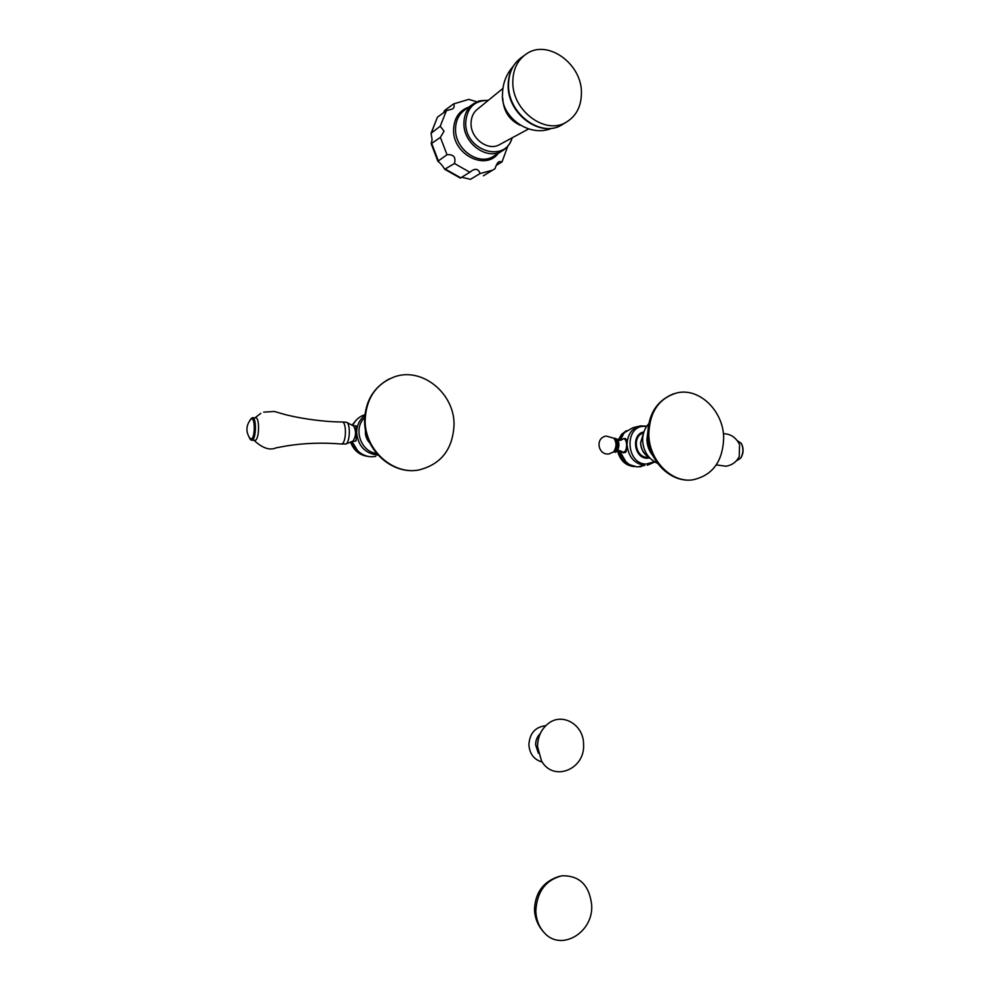<?xml version="1.0" encoding="UTF-8"?>
<svg xmlns="http://www.w3.org/2000/svg" width="990" height="990" viewBox="0 0 990 990"><rect width="100%" height="100%" fill="white"/><g stroke="black" fill="none" stroke-linecap="round" stroke-linejoin="round"><path stroke-width="1.49" d="M583.568 744.418C585.263 769.453 553.163 782.397 541.493 760.827L537.558 746.707C537.62 737.575 540.8 730.174 547.099 724.507C561.206 711.513 583.877 724.123 583.568 744.418M431.529 132.437L437.382 117.303L431.071 133.254L440.241 126.225L446.391 110.67L452.244 109.049C454.237 107.935 454.695 106.227 453.606 103.913L468.74 99.384L477.044 101.834M443.421 112.848L444.782 110.348L453.606 103.913M440.241 126.225L444.052 131.2L440.389 137.35L431.182 143.723L432.098 139.602L431.071 133.254M471.475 170.936L472.193 170.49C476.054 168.288 478.69 169.302 480.088 173.547L470.485 179.314L461.86 177.272M460.3 178.101L469.866 172.26L454.46 163.511C456.081 157.187 453.606 154.242 447.01 154.7L437.902 161.271C440.525 163.288 442.79 165.961 444.696 169.278L454.46 163.511M440.389 137.35L447.01 154.7M472.193 170.49L469.866 172.26M480.088 173.547L492.575 170.181L495.037 168.684C496.287 164.6 497.698 162.224 499.294 161.568L502.041 161.853L507.808 146.112M478.69 101.215L479.346 101.017M437.642 117.043L446.391 110.67M478.244 101.376L478.925 100.881M496.151 165.466L502.041 161.853M488.243 100.411C474.334 100.361 466.822 107.848 465.696 122.884C464.978 150.925 505.445 163.511 512.102 137.858M502.908 88.432L477.663 109.036C473.294 112.476 471.079 117.34 471.042 123.626C470.757 138.278 487.402 151 498.799 145.035L500.408 144.169M512.808 82.182C512.313 110.744 545.156 135.11 565.971 122.364C576.205 116.288 581.353 106.437 581.427 92.812C581.947 63.744 547.47 38.858 526.42 53.893C517.436 60.13 512.894 69.56 512.808 82.182M535.813 910.775C537.038 891.594 545.738 879.937 561.912 875.804C579.509 875.383 589.434 885.171 591.686 905.169C593.505 932.914 560.414 952.207 543.869 932.283C538.77 926.479 536.085 919.314 535.813 910.775M367.971 456.39C359.58 455.301 353.776 450.537 350.534 442.097M352.056 425.156L355.967 420.404M362.748 454.484C357.328 451.898 353.566 447.629 351.5 441.701M357.625 450.685L352.007 441.49M357.056 450.091C361.065 454.274 365.805 456.514 371.275 456.811L375.742 456.44M353.913 441.243L354.643 441.268M353.381 425.836L355.868 425.762L356.635 432.556C358.009 445.772 364.864 453.259 377.19 455.054L378.007 455.066M364.827 415.515C359.494 419.661 356.759 425.341 356.635 432.556L356.004 440.822L354.606 441.268M352.886 441.132L353.046 441.07C356.214 435.81 356.351 430.749 353.467 425.886L346.772 422.445M352.712 425.502C355.286 420.007 359.345 416.431 364.902 414.748M355.41 425.923L356.264 426.405M356.289 440.08L355.534 440.983M263.699 412.137L274.379 411.469L282.571 413.832C294.587 417.409 320.488 421.851 341.897 421.988L341.958 421.988C346.735 421.084 346.5 442.951 341.711 443.941L345.807 444.015C350.126 442.493 350.658 423.2 346.401 422.26L342.268 422M341.352 444.015L341.29 444.015C322.505 442.443 304.202 443.075 286.382 445.946L276.074 447.851C269.763 450.66 262.449 448.173 254.121 440.401M250.804 418.869L252.425 417.693C256.645 416.728 256.336 439.176 252.103 440.228L255.21 440.352C259.454 439.3 259.764 416.877 255.519 417.842L252.697 417.706M251.794 440.303L250.433 439.461M248.973 436.937L250.111 439.09L251.336 439.399C255.47 438.285 255.408 416.246 251.287 418.547L249.629 420.775M250.062 438.545C245.706 432.061 245.879 425.737 250.594 419.562L251.287 419.005C255.222 416.802 255.284 437.877 251.324 438.929L249.74 438.1M376.546 453.383C360.744 451.972 352.811 428.274 364.667 417.743M369.914 443.124C366.387 439.399 364.926 435.006 365.508 429.932M368.206 439.263L366.473 434.041M365.137 420.366C364.642 449.683 392.857 475.274 418.943 469.953C441.156 464.31 452.851 449.225 454.039 424.698C454.534 393.686 422.643 367.166 395.084 376.621C376.113 383.687 366.127 398.277 365.137 420.366M626.385 430.675L621.51 434.387L618.28 440.018M617.55 450.821C619.988 460.3 625.408 465.548 633.81 466.562L634.38 466.575M624.554 432.358L619.369 440.34M618.837 450.5C620.705 458.506 625.098 463.617 632.004 465.832M621.98 435.674L619.814 440.364M619.369 450.5L626.385 462.565L629.727 464.718M620.012 450.623C621.472 456.935 624.74 461.649 629.788 464.743L637.189 466.946L644.787 465.399C634.305 463.79 628.39 456.91 627.029 444.745L625.705 452.319L623.824 452.665M638.686 426.319L632.87 427.742L624.183 432.779L620.235 440.352M624.405 438.607L625.371 438.434L627.029 444.745C627.425 434.449 631.892 428.163 640.431 425.898L646.792 426.146M654.774 461.983L647.349 465.275M622.722 452.479L624.059 452.69M623.329 452.851L622.178 452.195M641.508 466.463L639.726 466.822M723.393 433.769C730.348 433.694 735.731 437.233 739.555 444.411L739.245 456.563C736.486 461.959 732.08 465.176 726.029 466.216L716.29 464.904M737.117 460.449L740.78 458.036C743.478 453.024 743.614 448.074 741.163 443.186L737.661 440.958M741.671 444.077C743.738 448.618 743.54 453.098 741.102 457.541L741.003 457.677M624.64 438.607L626.2 439.362M626.324 451.267L624.975 452.492M614.481 438.768C618.663 437.506 618.973 451.032 614.765 451.65L613.899 451.626M646.544 426.517L645.282 426.393C624.306 424.351 625.259 464.137 646.235 464.038L654.39 461.761M649.712 457.962L647.052 458.221C633.86 458.382 630.952 433.892 643.921 431.949M648.698 457.17L647.027 457.256C635.258 457.417 631.991 435.823 643.364 433.088M648.809 434.202C648.896 460.041 671.183 483.009 692.542 479.878C712.466 475.608 722.849 461.6 723.678 437.852C723.517 411.159 699.559 387.585 677.222 392.832C659.08 398.017 649.613 411.815 648.809 434.202M540.231 733.602C537.174 736.535 535.627 740.285 535.615 744.814L538.337 753.167M431.677 143.426L438.236 160.578M445.611 169.265L460.87 177.891M468.79 107.106C459.014 110.682 453.952 118.305 453.581 129.987C452.913 154.477 485.348 171.022 498.354 153.302M472.168 104.705L465.387 109.531C458.914 113.937 455.635 120.557 455.536 129.393C455.103 149.218 478.331 165.837 493.094 156.606L503.44 150.121M512.201 137.808C510.382 143.723 506.905 148.166 501.794 151.148C486.907 160.442 463.481 143.612 463.902 123.577C464.001 114.642 467.305 107.959 473.826 103.529L480.732 100.671L488.318 100.337M502.833 98.406L502.821 99.458C503.762 111.511 509.491 120.075 519.985 125.161M565.971 122.364L561.454 125.136C540.726 137.845 508.006 113.627 508.514 85.214C508.613 72.641 513.129 63.261 522.077 57.049C512.882 63.496 508.241 73.037 508.167 85.697C507.672 113.974 540.095 138.043 561.454 125.136L563.991 123.577M623.452 452.653L626.781 449.485M626.608 440.612L623.737 438.644M621.163 451.193L623.428 452.319C627.87 451.663 627.524 437.518 623.106 438.892L620.916 440.204M615.619 452.108L617.104 451.094C619.418 447.084 619.517 443.149 617.426 439.288L614.852 438.236M613.454 451.972L614.877 450.821C617.475 446.948 617.574 443.161 615.186 439.449L614.345 438.632M605.336 436.231C594.644 438.83 598.604 456.13 609.357 453.804L613.553 451.898C616.671 447.233 616.795 442.679 613.911 438.224L606.128 436.046M649.168 457.368C643.933 454.262 641.087 449.386 640.654 442.728L643.673 432.729M647.757 432.457L646.916 439.671C647.163 445.859 649.18 451.254 652.979 455.87M542.285 762.077C534.043 759.726 529.576 753.922 528.883 744.678C529.7 733.231 535.33 726.908 545.787 725.695M547.099 724.507C540.713 730.249 537.508 737.637 537.483 746.658L541.493 760.827M431.182 143.723L437.902 161.271M460.362 178.113L444.696 169.278M483.38 175.799L492.575 170.181M498.799 145.035L528.635 128.935M551.875 128.279C527.794 138.34 500.173 115.038 502.549 94.038C502.673 83.544 506.175 74.374 513.03 66.516M522.077 57.049L524.131 55.564M543.869 932.283C537.954 925.811 534.823 918.176 534.476 909.377C535.318 892.089 543.757 881.038 559.808 876.224M352.749 441.193L354.816 441.28M353.046 441.07L345.807 444.015M260.754 413.387L255.012 417.817M250.111 439.09L250.792 439.894M389.441 378.836C373.453 387.436 365.174 401.408 364.605 420.738C364.072 449.819 392.226 475.361 418.943 469.953M621.745 436.058L624.183 432.779M626.385 462.565L629.788 464.743M613.577 451.873L615.359 452.244L618.552 450.524L624.183 452.69M617.686 439.634L620.359 440.327M623.465 438.681L621.757 439.77M649.242 457.442C643.871 454.373 640.976 449.485 640.542 442.79L643.698 432.63M657.533 463.345C648.326 458.914 643.364 451.329 642.646 440.587C642.56 434.016 644.577 428.398 648.71 423.745M673.707 393.76C656.84 400.566 648.19 414.204 647.769 434.672C647.819 460.078 670.032 483.071 692.542 479.878"/></g></svg>
